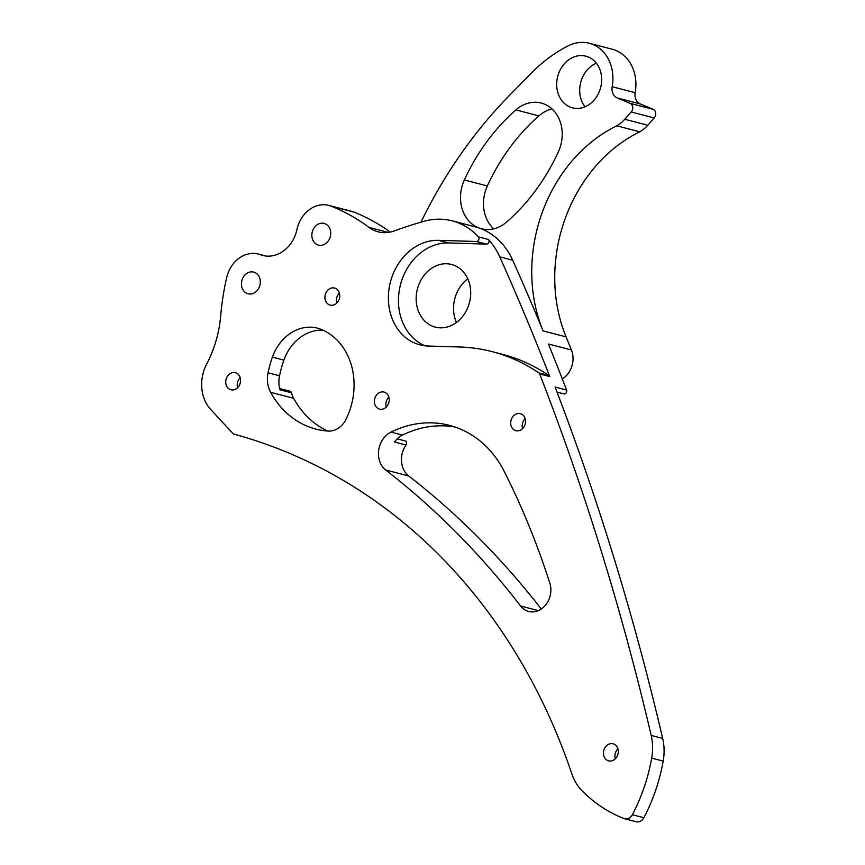 <?xml version="1.0" encoding="UTF-8"?>
<svg xmlns="http://www.w3.org/2000/svg" width="865" height="865" viewBox="0 0 865 865"><rect width="100%" height="100%" fill="white"/><g stroke="black" fill="none" stroke-linecap="round" stroke-linejoin="round"><path stroke-width="1.3" d="M279.622 388.536L289.959 391.218A2.671 2.217 104.6 0 1 291.44 392.796L279.936 389.801A26.696 22.176 104.6 0 1 279.546 375.799L268.053 372.815A96.091 79.85 104.6 0 1 272.399 357.137A43.942 36.514 104.6 0 1 299.117 328.97A43.942 36.514 104.6 0 1 317.444 328.159A43.942 36.514 104.6 0 1 321.596 329.554A65.372 54.322 104.6 0 1 346.043 419.276A21.355 17.743 104.6 0 1 327.997 431.062A96.091 79.85 104.6 0 1 315.855 429.083A96.091 79.85 104.6 0 1 270.637 392.31A26.696 22.176 104.6 0 1 268.053 372.815M319.434 223.624A11.213 9.32 104.6 0 1 324.115 223.419A11.213 9.32 104.6 0 1 330.733 233.853A11.213 9.32 104.6 0 1 323.153 244.914A11.213 9.32 104.6 0 1 318.471 245.119A11.213 9.32 104.6 0 1 311.854 234.696A11.213 9.32 104.6 0 1 319.434 223.624M448.643 242.957L438.587 240.34A53.381 44.364 -75.4 0 0 424.52 242.503A53.381 44.364 -75.4 0 0 388.439 295.181A53.381 44.364 -75.4 0 0 419.947 344.854A53.381 44.364 -75.4 0 0 428.153 346.032L459.423 346.984A213.547 177.455 104.6 0 1 492.25 351.677L502.305 354.293A213.547 177.455 104.6 0 1 548.94 375.507A2.671 2.217 104.6 0 1 549.74 376.556L539.684 373.94A2669.303 2218.152 104.6 0 1 651.183 735.423A49.543 41.163 104.6 0 1 651.691 758.118A163.939 136.238 104.6 0 1 632.38 814.711A8.012 6.65 104.6 0 1 624.714 818.766A8.012 6.65 104.6 0 1 624.108 818.571A163.939 136.238 104.6 0 1 581.94 790.621A49.543 41.163 104.6 0 1 571.851 773.883A640.63 532.353 -75.4 0 0 233.334 433.96L210.703 409.469A37.368 31.053 104.6 0 1 206.703 364.014A106.773 88.727 -75.4 0 0 220.694 315.876A235.053 195.328 104.6 0 1 226.608 277.806A29.832 24.793 104.6 0 1 245.93 254.613A29.832 24.793 104.6 0 1 258.376 254.061A29.832 24.793 104.6 0 1 260.484 254.732A32.027 26.62 -75.4 0 0 262.744 255.445A32.027 26.62 -75.4 0 0 296.944 229.539A29.832 24.793 104.6 0 1 316.352 205.957A29.832 24.793 104.6 0 1 328.797 205.394A29.832 24.793 104.6 0 1 331.273 206.216A235.053 195.328 104.6 0 1 369.085 227.43A37.368 31.053 -75.4 0 0 378.189 231.82A37.368 31.053 -75.4 0 0 394.451 230.879A507.171 421.45 104.6 0 1 403.62 227.636A507.171 421.45 104.6 0 1 423.991 221.299A74.736 62.107 104.6 0 1 452.157 220.845A74.736 62.107 104.6 0 1 478.367 236.848L488.433 239.464A2.671 2.217 104.6 0 1 486.562 244.114L448.643 242.957A53.381 44.364 -75.4 0 0 434.587 245.119A53.381 44.364 -75.4 0 0 398.722 294.695A53.381 44.364 -75.4 0 0 425.072 345.805M328.797 205.394L351.796 211.374A29.832 24.793 104.6 0 1 354.261 212.185A235.053 195.328 104.6 0 1 390.277 232.079M249.012 272.291A11.213 9.32 104.6 0 1 253.694 272.086A11.213 9.32 104.6 0 1 260.311 282.509A11.213 9.32 104.6 0 1 252.731 293.581A11.213 9.32 104.6 0 1 248.06 293.786A11.213 9.32 104.6 0 1 241.443 283.352A11.213 9.32 104.6 0 1 249.012 272.291M420.985 222.154A434.003 360.651 104.6 0 1 510.523 94.296L531.856 72.649A148.802 123.652 104.6 0 1 568.283 45.791A40.039 33.27 104.6 0 1 572.543 43.996A40.039 33.27 104.6 0 1 589.249 43.25A40.039 33.27 104.6 0 1 612.182 86.716A10.672 8.877 -75.4 0 0 617.296 97.972L630.077 103.324A5.341 4.433 104.6 0 1 631.212 111.963L624.779 119.273A32.027 26.62 104.6 0 1 616.767 125.825A145.958 121.284 -75.4 0 0 543.069 330.906A2669.303 2218.152 -75.4 0 0 512.686 260.203A74.736 62.107 -75.4 0 0 479.437 228.133A35.465 29.475 104.6 0 1 464.354 179.996A190.776 158.533 104.6 0 1 515.886 109.909A35.465 29.475 104.6 0 1 541.252 103.043A35.465 29.475 104.6 0 1 558.368 151.797A190.776 158.533 104.6 0 1 506.825 221.883A35.465 29.475 104.6 0 1 496.261 228.09A35.465 29.475 104.6 0 1 481.459 228.749A35.465 29.475 104.6 0 1 479.437 228.133A74.736 62.107 -75.4 0 0 475.155 226.814L452.157 220.845M493.71 228.825A35.465 29.475 104.6 0 1 487.341 185.964A190.776 158.533 104.6 0 1 538.884 115.878A35.465 29.475 104.6 0 1 552 108.936M574.749 56.668A26.696 22.176 104.6 0 1 585.886 56.171A26.696 22.176 104.6 0 1 601.64 81.007A26.696 22.176 104.6 0 1 583.594 107.347A26.696 22.176 104.6 0 1 572.468 107.844A26.696 22.176 104.6 0 1 556.714 83.008A26.696 22.176 104.6 0 1 574.749 56.668M589.249 43.25L612.236 49.229A40.039 33.27 104.6 0 1 635.17 92.696A10.672 8.877 -75.4 0 0 640.295 103.951L653.075 109.304A5.341 4.433 104.6 0 1 654.21 117.943L647.766 125.252A32.027 26.62 104.6 0 1 639.765 131.804A145.958 121.284 -75.4 0 0 566.067 336.874A2669.303 2218.152 104.6 0 1 571.43 349.99L548.432 344.021A2669.303 2218.152 104.6 0 1 566.586 390.05A2.671 2.217 104.6 0 1 563.85 393.899L557.017 392.115M609.393 743.954A8.812 7.32 104.6 0 1 613.069 743.792A8.812 7.32 104.6 0 1 618.259 751.988A8.812 7.32 104.6 0 1 612.312 760.681A8.812 7.32 104.6 0 1 608.636 760.843A8.812 7.32 104.6 0 1 603.435 752.647A8.812 7.32 104.6 0 1 609.393 743.954M323.088 330.214A43.942 36.514 -75.4 0 0 310.611 331.955A43.942 36.514 -75.4 0 0 283.893 360.121A96.091 79.85 -75.4 0 0 279.546 375.799M231.679 372.869A8.812 7.32 104.6 0 1 235.356 372.707A8.812 7.32 104.6 0 1 240.556 380.903A8.812 7.32 104.6 0 1 234.599 389.596A8.812 7.32 104.6 0 1 230.923 389.758A8.812 7.32 104.6 0 1 225.733 381.562A8.812 7.32 104.6 0 1 231.679 372.869M330.884 288.207A8.812 7.32 104.6 0 1 334.56 288.045A8.812 7.32 104.6 0 1 339.75 296.241A8.812 7.32 104.6 0 1 333.804 304.934A8.812 7.32 104.6 0 1 330.127 305.096A8.812 7.32 104.6 0 1 324.926 296.9A8.812 7.32 104.6 0 1 330.884 288.207M380.341 392.223A8.812 7.32 104.6 0 1 384.017 392.061A8.812 7.32 104.6 0 1 389.218 400.257A8.812 7.32 104.6 0 1 383.26 408.94A8.812 7.32 104.6 0 1 379.584 409.113A8.812 7.32 104.6 0 1 374.394 400.917A8.812 7.32 104.6 0 1 380.341 392.223M516.643 413.816A8.812 7.32 104.6 0 1 520.319 413.654A8.812 7.32 104.6 0 1 525.52 421.85A8.812 7.32 104.6 0 1 519.562 430.543A8.812 7.32 104.6 0 1 515.897 430.705A8.812 7.32 104.6 0 1 510.696 422.509A8.812 7.32 104.6 0 1 516.643 413.816M455.163 427.061A113.423 94.253 -75.4 0 0 413.654 430.446A113.423 94.253 -75.4 0 0 402.506 435.073A34.697 28.837 104.6 0 1 402.474 435.095L390.98 432.1A113.423 94.253 104.6 0 1 402.16 427.451A113.423 94.253 104.6 0 1 449.476 425.353A113.423 94.253 104.6 0 1 504.36 471.663A800.795 665.445 104.6 0 1 549.859 583.215A20.338 16.9 104.6 0 1 546.139 604.311A20.338 16.9 104.6 0 1 528.634 611.447A20.338 16.9 104.6 0 1 520.579 605.997A960.95 798.536 -75.4 0 0 385.714 470.009A21.657 18.003 104.6 0 1 378.686 450.211A21.657 18.003 104.6 0 1 390.98 432.1M448.794 326.527A32.362 26.891 -75.4 0 0 470.668 294.587A32.362 26.891 -75.4 0 0 451.562 264.474A32.362 26.891 -75.4 0 0 438.068 265.068A32.362 26.891 -75.4 0 0 416.195 297.009A32.362 26.891 -75.4 0 0 435.29 327.121A32.362 26.891 -75.4 0 0 448.794 326.527M585.01 106.806A26.696 22.176 104.6 0 1 596.342 63.177M562.304 378.957A21.355 17.743 -75.4 0 0 571.43 349.99M549.74 376.556A2669.303 2218.152 -75.4 0 0 499.754 256.851A74.736 62.107 -75.4 0 0 488.433 239.464M566.586 390.05L555.092 387.066A2669.303 2218.152 104.6 0 1 662.677 738.418A49.543 41.163 104.6 0 1 663.185 761.113A163.939 136.238 104.6 0 1 643.884 817.706A8.012 6.65 104.6 0 1 636.207 821.75L624.714 818.766M456.45 322.461A32.362 26.891 104.6 0 1 467.781 278.844M522.557 428.662A8.812 7.32 104.6 0 1 525.152 418.692M386.255 407.058A8.812 7.32 104.6 0 1 388.85 397.089M336.799 303.042A8.812 7.32 104.6 0 1 339.383 293.073M237.594 387.704A8.812 7.32 104.6 0 1 240.178 377.746M615.307 758.789A8.812 7.32 104.6 0 1 617.891 748.82M327.619 431.04A96.091 79.85 104.6 0 1 293.635 398.289A26.696 22.176 104.6 0 1 291.44 392.796M397.24 438.847L405.036 440.869A2.671 2.217 104.6 0 1 406.042 445.021L394.548 442.037A21.657 18.003 104.6 0 1 402.474 435.095M541.263 608.992A960.95 798.536 -75.4 0 0 408.713 475.977A21.657 18.003 104.6 0 1 406.042 445.021M438.587 240.34L476.507 241.497A2.671 2.217 -75.4 0 0 478.367 236.848M539.684 373.94A2.671 2.217 -75.4 0 0 538.873 372.901L548.94 375.507M492.25 351.677A213.547 177.455 104.6 0 1 538.873 372.901M639.765 131.804L616.767 125.825M265.079 255.921L260.484 254.732M354.261 212.185L331.273 206.216M464.354 179.996L487.341 185.964M635.17 92.696L612.182 86.716M283.893 360.121L272.399 357.137M662.677 738.418L651.183 735.423M566.067 336.874L543.069 330.906M512.686 260.203L499.754 256.851M643.884 817.706L632.38 814.711M663.185 761.113L651.691 758.118M538.322 610.604L520.579 605.997M408.713 475.977L385.714 470.009M293.635 398.289L270.637 392.31M486.562 244.114L476.507 241.497M640.295 103.951L617.296 97.972M653.075 109.304L630.077 103.324M654.21 117.943L631.212 111.963M647.766 125.252L624.779 119.273M515.886 109.909L538.884 115.878M388.288 232.415L369.085 227.43M265.998 256.04L258.376 254.061"/></g></svg>

